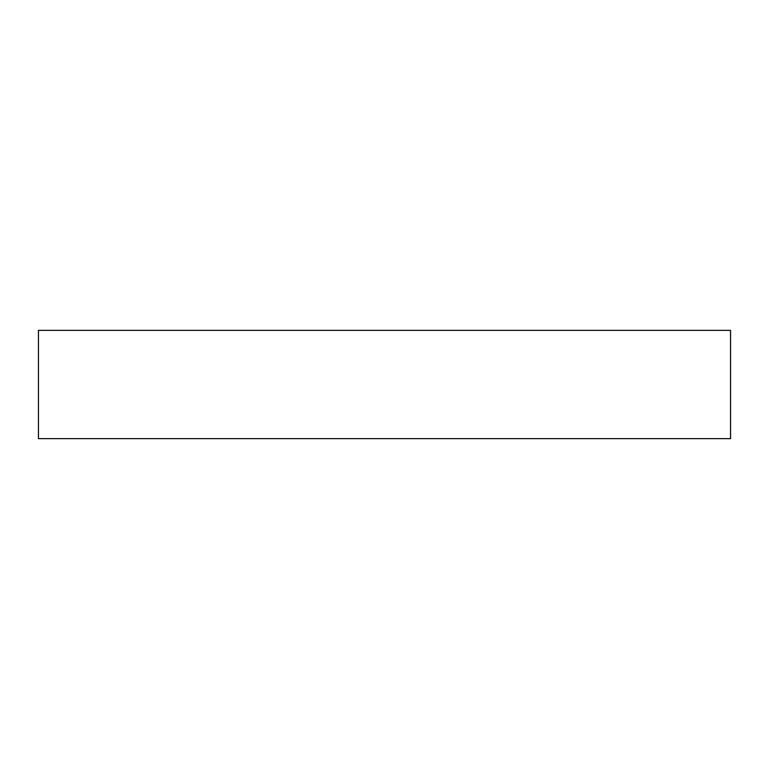 <?xml version="1.0" encoding="UTF-8"?>
<svg xmlns="http://www.w3.org/2000/svg" width="769" height="769" viewBox="0 0 769 769"><rect width="100%" height="100%" fill="white"/><g stroke="black" fill="none" stroke-linecap="round" stroke-linejoin="round"><path stroke-width="1.15" d="M384.5 330.362L38.45 330.362L38.45 438.638L730.55 438.638L730.55 330.362L384.5 330.362"/></g></svg>

